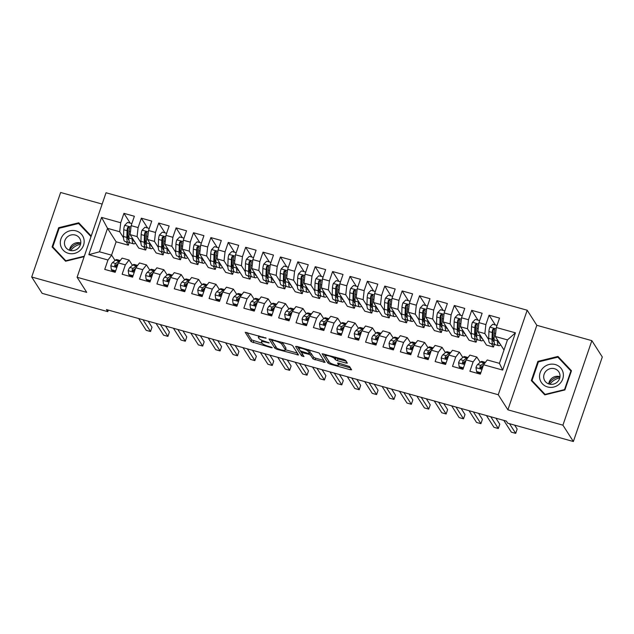 <?xml version="1.0" encoding="UTF-8"?>
<svg xmlns="http://www.w3.org/2000/svg" width="634" height="634" viewBox="0 0 634 634"><rect width="100%" height="100%" fill="white"/><g stroke="black" fill="none" stroke-linecap="round" stroke-linejoin="round"><path stroke-width="0.95" d="M266.169 338.128L245.199 332.303L251.143 341.671L271.312 347.717L272.279 347.694L270.853 346.996L268.507 346.346A5.865 1.26 -161.1 0 1 261.993 343.176L261.501 342.408A5.865 1.26 -161.1 0 1 261.414 342.027A5.865 1.26 -161.1 0 1 265.908 342.281L269.22 342.915L265.448 341.56A5.865 1.26 -161.1 0 1 258.934 338.397L258.442 337.621A5.865 1.26 -161.1 0 1 258.363 337.248A5.865 1.26 -161.1 0 1 262.856 337.502L266.169 338.128M559.774 377.935A14.931 14.083 -32.6 0 0 549.94 384.22M80.55 244.272A14.931 14.083 -32.6 0 0 70.707 250.565M345.958 363.068L347.361 363.147L345.673 360.429L343.636 359.446L322.096 353.748L328.032 363.116L330.068 364.106L350.206 369.725L351.616 369.804L349.588 366.547L338.928 363.155L337.526 363.076L338.548 364.748A4.898 1.054 -161.1 0 1 338.619 365.065A4.898 1.054 -161.1 0 1 334.253 364.669A4.898 1.054 -161.1 0 1 329.411 362.204L325.519 356.11A4.898 1.054 -161.1 0 1 325.448 355.793A4.898 1.054 -161.1 0 1 329.815 356.189A4.898 1.054 -161.1 0 1 334.649 358.654L335.299 359.668L337.336 360.659L345.958 363.068L346.441 361.634M562.921 425.168L591.855 340.656L536.824 325.305L507.889 409.818L562.921 425.168L573.366 441.51L507.723 423.195L506.384 421.103L106.449 309.558L107.788 311.659L108.319 310.081M507.889 409.818L498.245 394.736L77.094 277.28L106.029 192.76L527.187 310.224L498.245 394.736M102.161 204.077L60.634 192.49L31.7 277.01L86.731 292.361L77.094 277.28M31.7 277.01L42.145 293.344L107.788 311.659M292.591 345.625L290.554 344.634L269.014 338.944L274.95 348.312L276.987 349.302L298.535 355L292.591 345.625M296.958 346.426L319.132 353.027L325.076 362.402L313.014 358.923L310.612 355.175L308.584 354.184L301.459 352.512L304.003 356.617L301.594 355.864L295.579 346.457L296.958 346.426M126.103 241.752L128.298 245.199L116.125 241.8L107.526 228.343L99.49 251.801L88.839 254.67L107.962 260.003L104.745 269.402L115.182 272.311L118.4 262.912L125.35 264.853L122.132 274.253L132.569 277.161L135.787 267.762L142.745 269.704L139.528 279.103L149.957 282.011L153.174 272.612L160.133 274.554L156.915 283.953L167.344 286.861L170.562 277.462L177.52 279.404L174.302 288.803L184.732 291.711L187.949 282.312L194.907 284.246L191.69 293.653L202.119 296.561L205.345 287.162L212.295 289.096L209.077 298.503L219.515 301.412L222.732 292.012L229.682 293.946L226.465 303.353L236.902 306.262L240.12 296.863L247.07 298.796L243.852 308.195L254.289 311.112L257.507 301.713L264.465 303.646L261.248 313.045L271.677 315.962L274.894 306.555L281.853 308.496L278.635 317.896L289.064 320.812L292.282 311.405L299.24 313.347L296.023 322.746L306.452 325.662L309.669 316.255L316.628 318.197L313.41 327.596L323.839 330.504L327.065 321.105L334.015 323.047L330.797 332.446L341.235 335.354L344.452 325.955L351.402 327.897L348.185 337.296L358.622 340.204L361.84 330.805L368.79 332.747L365.572 342.146L376.01 345.054L379.227 335.655L386.185 337.597L382.968 346.996L393.397 349.905L396.615 340.506L403.573 342.447L400.355 351.846L410.784 354.755L414.002 345.356L420.96 347.297L417.743 356.696L428.172 359.605L431.389 350.206L438.348 352.147L435.13 361.546L445.559 364.455L448.785 355.056L455.735 356.997L452.517 366.397L462.955 369.305L466.172 359.906L473.123 361.848L469.905 371.247L480.342 374.155L483.56 364.756L487.261 359.953L499.434 363.345L507.462 339.887L495.289 336.495L504.006 349.984M88.839 254.67L101.591 217.407L120.722 222.748L119.699 231.743L123.543 237.758M130.2 223.144L123.939 213.341L120.722 222.748M123.939 213.341L134.368 216.257L131.151 225.656L138.109 227.598L137.087 236.585L140.93 242.608M147.595 227.994L141.327 218.191L138.109 227.598M141.327 218.191L151.764 221.107L148.538 230.507L155.496 232.448L154.474 241.435L158.318 247.458M164.983 232.844L158.714 223.041L155.496 232.448M158.714 223.041L169.151 225.958L165.934 235.357L172.884 237.29L171.862 246.285L175.705 252.308M182.37 237.695L176.101 227.891L172.884 237.29M176.101 227.891L186.539 230.808L183.321 240.207L190.271 242.14L189.249 251.135L193.101 257.158M199.758 242.545L193.497 232.741L190.271 242.14M193.497 232.741L203.926 235.65L200.709 245.057L207.667 246.991L206.636 255.985L210.488 262.008M217.145 247.395L210.884 237.591L207.667 246.991M210.884 237.591L221.314 240.5L218.096 249.907L225.054 251.841L224.032 260.836L227.875 266.851M234.532 252.245L228.272 242.442L225.054 251.841M228.272 242.442L238.701 245.35L235.483 254.757L242.442 256.691L241.419 265.686L245.263 271.701M251.92 257.095L245.659 247.292L242.442 256.691M245.659 247.292L256.088 250.2L252.871 259.599L259.829 261.541L258.807 270.536L262.65 276.551M269.315 261.945L263.047 252.142L259.829 261.541M263.047 252.142L273.484 255.05L270.258 264.449L277.216 266.391L276.194 275.386L280.038 281.401M286.703 266.795L280.434 256.992L277.216 266.391M280.434 256.992L290.871 259.9L287.654 269.299L294.604 271.241L293.582 280.236L297.425 286.251M304.09 271.645L297.822 261.842L294.604 271.241M297.822 261.842L308.259 264.75L305.041 274.15L311.991 276.091L310.969 285.086L314.821 291.101M321.478 276.495L315.217 266.692L311.991 276.091M315.217 266.692L325.646 269.601L322.429 279L329.387 280.941L328.357 289.936L332.208 295.951M338.865 281.345L332.604 271.542L329.387 280.941M332.604 271.542L343.034 274.451L339.816 283.85L346.774 285.791L345.752 294.786L349.596 300.801M356.253 286.196L349.992 276.392L346.774 285.791M349.992 276.392L360.421 279.301L357.204 288.7L364.162 290.641L363.139 299.636L366.983 305.651M373.64 291.046L367.379 281.242L364.162 290.641M367.379 281.242L377.809 284.151L374.591 293.55L381.549 295.492L380.527 304.486L384.37 310.502M391.035 295.896L384.767 286.092L381.549 295.492M384.767 286.092L395.204 289.001L391.978 298.4L398.937 300.342L397.914 309.337L401.758 315.352M408.423 300.746L402.154 290.943L398.937 300.342M402.154 290.943L412.591 293.851L409.374 303.25L416.324 305.192L415.302 314.187L419.145 320.202M425.81 305.588L419.542 295.793L416.324 305.192M419.542 295.793L429.979 298.701L426.761 308.1L433.711 310.042L432.689 319.037L436.541 325.052M443.198 310.438L436.937 300.643L433.711 310.042M436.937 300.643L447.366 303.551L444.149 312.95L451.107 314.892L450.077 323.887L453.928 329.902M460.585 315.288L454.324 305.493L451.107 314.892M454.324 305.493L464.754 308.401L461.536 317.8L468.494 319.742L467.472 328.737L471.316 334.752M477.973 320.138L471.712 310.343L468.494 319.742M471.712 310.343L482.141 313.251L478.924 322.651L485.882 324.592L484.859 333.587L488.703 339.602M495.36 324.988L489.099 315.193L485.882 324.592M489.099 315.193L499.529 318.102L496.311 327.501L515.442 332.834L502.683 370.09L483.56 364.756M480.207 362.323L476.823 357.037L469.873 355.103L466.172 359.906M473.123 361.848L476.823 357.037M496.311 327.501L495.289 336.495M515.442 332.834L507.462 339.887M462.812 357.473L459.436 352.195L452.486 350.253L448.785 355.056M455.735 356.997L459.436 352.195M491.263 343.596L493.458 347.044L486.5 345.102L477.901 331.645L484.859 333.587M478.924 322.651L477.901 331.645M445.425 352.631L442.049 347.345L435.09 345.403L431.389 350.206M438.348 352.147L442.049 347.345M473.867 338.746L476.071 342.194L469.112 340.252L460.514 326.795L467.472 328.737M461.536 317.8L460.514 326.795M428.037 347.781L424.661 342.495L417.703 340.553L414.002 345.356M420.96 347.297L424.661 342.495M456.48 333.904L458.683 337.343L451.725 335.402L443.126 321.945L450.077 323.887M444.149 312.95L443.126 321.945M410.65 342.931L407.274 337.645L400.316 335.703L396.615 340.506M403.573 342.447L407.274 337.645M439.093 329.054L441.296 332.493L434.338 330.552L425.739 317.095L432.689 319.037M426.761 308.1L425.739 317.095M393.262 338.081L389.886 332.795L382.928 330.853L379.227 335.655M386.185 337.597L389.886 332.795M421.705 324.204L423.908 327.643L416.95 325.702L408.351 312.245L415.302 314.187M409.374 303.25L408.351 312.245M375.875 333.23L372.491 327.944L365.541 326.003L361.84 330.805M368.79 332.747L372.491 327.944M404.318 319.354L406.513 322.793L399.563 320.852L390.956 307.395L397.914 309.337M391.978 298.4L390.956 307.395M358.487 328.38L355.103 323.094L348.153 321.153L344.452 325.955M351.402 327.897L355.103 323.094M386.93 314.504L389.125 317.943L382.175 316.001L373.569 302.545L380.527 304.486M374.591 293.55L373.569 302.545M341.092 323.53L337.716 318.244L330.766 316.303L327.065 321.105M334.015 323.047L337.716 318.244M369.543 309.654L371.738 313.093L364.78 311.151L356.181 297.695L363.139 299.636M357.204 288.7L356.181 297.695M323.705 318.68L320.328 313.394L313.37 311.452L309.669 316.255M316.628 318.197L320.328 313.394M352.147 304.803L354.351 308.243L347.392 306.301L338.794 292.845L345.752 294.786M339.816 283.85L338.794 292.845M306.317 313.83L302.941 308.544L295.983 306.602L292.282 311.405M299.24 313.347L302.941 308.544M334.76 299.953L336.963 303.393L330.005 301.451L321.406 287.994L328.357 289.936M322.429 279L321.406 287.994M288.93 308.98L285.554 303.694L278.595 301.752L274.894 306.555M281.853 308.496L285.554 303.694M317.372 295.103L319.576 298.543L312.617 296.601L304.019 283.144L310.969 285.086M305.041 274.15L304.019 283.144M271.542 304.13L268.166 298.844L261.208 296.902L257.507 301.713M264.465 303.646L268.166 298.844M299.985 290.253L302.188 293.693L295.23 291.751L286.631 278.294L293.582 280.236M287.654 269.299L286.631 278.294M254.155 299.28L250.771 293.994L243.821 292.052L240.12 296.863M247.07 298.796L250.771 293.994M282.598 285.403L284.793 288.842L277.843 286.901L269.236 273.444L276.194 275.386M270.258 264.449L269.236 273.444M236.767 294.43L233.383 289.144L226.433 287.202L222.732 292.012M229.682 293.946L233.383 289.144M265.21 280.553L267.405 283.992L260.455 282.051L251.849 268.594L258.807 270.536M252.871 259.599L251.849 268.594M219.372 289.579L215.996 284.294L209.046 282.352L205.345 287.162M212.295 289.096L215.996 284.294M247.823 275.703L250.018 279.142L243.06 277.209L234.461 263.744L241.419 265.686M235.483 254.757L234.461 263.744M201.984 284.729L198.608 279.443L191.65 277.502L187.949 282.312M194.907 284.246L198.608 279.443M230.427 270.853L232.63 274.292L225.672 272.358L217.074 258.894L224.032 260.836M218.096 249.907L217.074 258.894M184.597 279.879L181.221 274.593L174.263 272.652L170.562 277.462M177.52 279.404L181.221 274.593M213.04 266.003L215.243 269.442L208.285 267.508L199.686 254.044L206.636 255.985M200.709 245.057L199.686 254.044M167.21 275.029L163.834 269.743L156.875 267.81L153.174 272.612M160.133 274.554L163.834 269.743M195.652 261.153L197.856 264.592L190.897 262.658L182.299 249.202L189.249 251.135M183.321 240.207L182.299 249.202M149.822 270.179L146.446 264.893L139.488 262.959L135.787 267.762M142.745 269.704L146.446 264.893M178.265 256.302L180.468 259.742L173.51 257.808L164.911 244.352L171.862 246.285M165.934 235.357L164.911 244.352M132.435 265.329L129.051 260.043L122.1 258.109L118.4 262.912M125.35 264.853L129.051 260.043M160.877 251.452L163.073 254.9L156.123 252.958L147.516 239.501L154.474 241.435M148.538 230.507L147.516 239.501M115.047 260.479L111.663 255.193L99.49 251.801M107.962 260.003L111.663 255.193M143.49 246.602L145.685 250.05L138.735 248.108L130.128 234.651L137.087 236.585M131.151 225.656L130.128 234.651M573.366 441.51L602.3 356.99L591.855 340.656M536.824 325.305L527.187 310.224M116.125 241.8L111.552 255.161M119.699 231.743L107.526 228.343L101.591 217.407M493.458 347.044L494.544 343.866A14.281 3.63 105.6 0 1 493.355 344.183A14.281 3.63 105.6 0 1 492.008 339.261L488.703 338.342A14.281 3.63 105.6 0 0 490.05 343.263L493.355 344.183M476.071 342.194L477.156 339.016M458.683 337.343L459.769 334.166M441.296 332.493L442.381 329.315M423.908 327.643L424.994 324.465M406.513 322.793L407.607 319.615A14.281 3.63 105.6 0 1 406.41 319.932A14.281 3.63 105.6 0 1 405.063 315.019L401.758 314.092A14.281 3.63 105.6 0 0 403.105 319.013L406.41 319.932M389.125 317.943L390.211 314.773M371.738 313.093L372.824 309.923M354.351 308.243L355.436 305.073M336.963 303.393L338.049 300.223M319.576 298.543L320.661 295.373M302.188 293.693L303.274 290.523M284.793 288.842L285.886 285.672A14.281 3.63 105.6 0 1 284.69 285.989A14.281 3.63 105.6 0 1 283.343 281.068L280.038 280.149A14.281 3.63 105.6 0 0 281.385 285.062L284.69 285.989M267.405 283.992L268.491 280.822M250.018 279.142L251.104 275.972M232.63 274.292L233.716 271.122M215.243 269.442L216.329 266.272M197.856 264.592L198.941 261.422A14.281 3.63 105.6 0 1 197.745 261.739A14.281 3.63 105.6 0 1 196.405 256.818L193.101 255.898A14.281 3.63 105.6 0 0 194.448 260.82L197.745 261.739M180.468 259.742L181.554 256.572A14.281 3.63 105.6 0 1 180.357 256.889A14.281 3.63 105.6 0 1 179.018 251.967L175.713 251.048A14.281 3.63 105.6 0 0 177.052 255.97L180.357 256.889M163.073 254.9L164.166 251.722M145.685 250.05L146.771 246.872M128.298 245.199L129.384 242.022M499.434 363.345L502.683 370.09M91.225 236.007L78.743 222.78L58.677 227.709L52.091 246.935L65.587 261.224L84.156 256.659M537.901 361.372L531.324 380.59L544.812 394.879L564.886 389.95L571.464 370.731L557.975 356.443L537.901 361.372L538.345 362.062M246.959 332.478L251.73 339.943L262.04 343.24M285.466 349.778L297.362 353.09M270.773 339.119L276.067 346.98M272.755 340.26L271.788 340.292L276.979 348.415L280.878 349.794A5.865 1.26 -161.1 0 0 285.379 350.047A5.865 1.26 -161.1 0 0 285.292 349.675L281.742 344.119A5.865 1.26 -161.1 0 0 275.227 340.957L272.755 340.26L272.937 339.721M285.379 350.047L285.966 348.328A5.865 1.26 -161.1 0 0 285.879 347.947L285.292 349.675M282.288 342.328A5.865 1.26 -161.1 0 1 282.336 342.4L285.879 347.947M323.903 360.5L315.637 358.194L315.05 359.914M309.828 352.67L311.207 353.447L313.608 357.204L315.637 358.194M297.314 346.521L302.672 354.485M308.124 351.284A4.898 1.054 -161.1 0 0 303.29 348.811A4.898 1.054 -161.1 0 0 298.923 348.423A4.898 1.054 -161.1 0 0 298.994 348.732L300.365 350.879L308.124 353.463L309.527 353.542L308.124 351.284L308.671 349.691M310.026 351.894L309.495 353.423M308.829 349.738L310.089 351.704M335.37 357.14L337.93 358.939L346.196 361.245M338.619 365.065L339.206 363.337A4.898 1.054 -161.1 0 0 339.222 363.234M338.762 364.637L350.443 367.902M323.855 353.923L329.149 361.784M91.05 236.53L80.043 225.007M80.153 224.983L78.743 222.78M59.113 228.398L58.677 227.709M571.282 371.255L559.275 358.67M559.378 358.638L557.975 356.443M131.856 223.604L127.561 222.407L124.636 225.371A4.945 1.26 105.6 0 0 123.757 229.738L123.543 236.498A14.281 3.63 105.6 0 0 124.89 241.419L128.195 242.339A14.281 3.63 105.6 0 0 129.415 242.006M127.759 237.512A11.856 3.019 105.6 0 0 129.019 235.404M132.268 237.996L132.237 238.923A14.281 3.63 105.6 0 0 133.584 243.844A14.281 3.63 105.6 0 0 135.438 242.949M133.195 239.438A11.856 3.019 105.6 0 0 134.234 241.506A11.856 3.019 105.6 0 0 134.527 241.53M133.584 243.844L130.279 242.925A14.281 3.63 -74.4 0 1 128.932 238.004L129.154 231.236A4.945 1.26 -74.4 0 1 129.629 228.232L128.789 226.821L127.537 227.654A4.945 1.26 105.6 0 0 127.062 230.657L126.848 237.417A14.281 3.63 105.6 0 0 128.195 242.339M128.979 240.024A11.856 3.019 -74.4 0 1 128.845 240.001A11.856 3.019 -74.4 0 1 127.727 235.919L127.941 229.151A2.52 0.642 -74.4 0 1 128.02 228.406L128.916 227.503M115.673 270.869L111.378 269.672L110.823 265.733A4.945 1.26 -74.4 0 1 112.495 262.627L115.451 260.138A14.281 3.63 -74.4 0 1 116.91 259.615L120.214 260.534A14.281 3.63 105.6 0 0 120.214 260.534A14.281 3.63 105.6 0 0 118.756 261.065L115.8 263.546A4.945 1.26 105.6 0 0 114.611 265.424L115.372 266.716L116.696 266.011A4.945 1.26 -74.4 0 1 117.892 264.124L118.019 264.021M117.322 264.172A11.856 3.019 -74.4 0 1 117.369 264.75M111.378 269.672L111.814 270.346L115.499 271.376M143.007 319.758L150.527 331.527L146.177 330.314L138.656 318.545M114.611 265.424L115.087 266.177A2.52 0.642 -74.4 0 1 115.396 265.797L118.225 263.419M148.158 321.192L152.001 327.215L150.527 331.527M149.244 228.454L144.948 227.257L142.024 230.221A4.945 1.26 105.6 0 0 141.152 234.588L140.93 241.348A14.281 3.63 105.6 0 0 142.278 246.269L145.582 247.189A14.281 3.63 105.6 0 0 146.803 246.856M145.146 242.362A11.856 3.019 105.6 0 0 146.406 240.254M149.656 242.846L149.624 243.773A14.281 3.63 105.6 0 0 150.971 248.694A14.281 3.63 105.6 0 0 152.826 247.799M150.583 244.288A11.856 3.019 105.6 0 0 151.621 246.357A11.856 3.019 105.6 0 0 151.914 246.38M150.971 248.694L147.667 247.767A14.281 3.63 -74.4 0 1 146.327 242.854L146.541 236.086A4.945 1.26 -74.4 0 1 147.017 233.082L146.177 231.672L144.932 232.504A4.945 1.26 105.6 0 0 144.449 235.507L144.235 242.267A14.281 3.63 105.6 0 0 145.582 247.189M146.367 244.875A11.856 3.019 -74.4 0 1 146.232 244.851A11.856 3.019 -74.4 0 1 145.115 240.769L145.337 234.001A2.52 0.642 -74.4 0 1 145.408 233.257L146.303 232.353M166.631 233.304L162.336 232.107L159.419 235.071A4.945 1.26 105.6 0 0 158.54 239.438L158.318 246.198A14.281 3.63 105.6 0 0 159.665 251.119L162.97 252.039A14.281 3.63 105.6 0 0 164.19 251.706M162.534 247.212A11.856 3.019 105.6 0 0 163.794 245.104M167.043 247.696L167.019 248.623A14.281 3.63 105.6 0 0 168.359 253.545A14.281 3.63 105.6 0 0 170.213 252.649M167.97 249.138A11.856 3.019 105.6 0 0 169.016 251.207A11.856 3.019 105.6 0 0 169.31 251.23M168.359 253.545L165.054 252.617A14.281 3.63 -74.4 0 1 163.715 247.704L163.929 240.936A4.945 1.26 -74.4 0 1 164.404 237.932L163.564 236.522L162.32 237.354A4.945 1.26 105.6 0 0 161.844 240.357L161.622 247.117A14.281 3.63 105.6 0 0 162.97 252.039M163.754 249.725A11.856 3.019 -74.4 0 1 163.62 249.701A11.856 3.019 -74.4 0 1 162.502 245.62L162.724 238.852A2.52 0.642 -74.4 0 1 162.803 238.107L163.691 237.203M133.061 275.719L128.765 274.514L128.211 270.583A4.945 1.26 -74.4 0 1 129.891 267.477L132.839 264.988A14.281 3.63 -74.4 0 1 134.305 264.465L137.602 265.384A14.281 3.63 105.6 0 0 136.144 265.915L133.195 268.396A4.945 1.26 105.6 0 0 131.999 270.274L132.76 271.566L134.083 270.861A4.945 1.26 -74.4 0 1 135.28 268.974L135.407 268.871M134.709 269.022A11.856 3.019 -74.4 0 1 134.757 269.601M128.765 274.514L129.201 275.196L132.886 276.226M160.394 324.608L167.915 336.377L163.572 335.164L156.043 323.395M131.999 270.274L132.474 271.027A2.52 0.642 -74.4 0 1 132.791 270.647L135.613 268.269M165.545 326.042L169.389 332.065L167.915 336.377M150.448 280.569L146.153 279.364L145.598 275.433A4.945 1.26 -74.4 0 1 147.278 272.327L150.226 269.838A14.281 3.63 -74.4 0 1 151.692 269.315L154.997 270.235A14.281 3.63 105.6 0 0 154.997 270.235A14.281 3.63 105.6 0 0 153.531 270.766L150.583 273.246A4.945 1.26 105.6 0 0 149.386 275.124L150.147 276.416L151.471 275.711A4.945 1.26 -74.4 0 1 152.667 273.825L152.794 273.722M152.097 273.872A11.856 3.019 -74.4 0 1 152.144 274.451M146.153 279.364L146.589 280.046L150.274 281.076M177.782 329.458L185.302 341.227L180.959 340.014L173.439 328.246M149.386 275.124L149.87 275.877A2.52 0.642 -74.4 0 1 150.179 275.497L153 273.111M182.933 330.893L186.776 336.916L185.302 341.227M69.661 250.295A11.666 11 147.4 0 1 80.748 243.21M83.942 239.232A12.133 11.444 -32.6 0 0 69.906 230.824A12.133 11.444 -32.6 0 0 60.523 244.986A12.133 11.444 -32.6 0 0 74.558 253.394A12.133 11.444 -32.6 0 0 83.942 239.232M80.645 240.754A8.305 7.83 -32.6 0 0 79.622 238.249A8.305 7.83 -32.6 0 0 69.677 235.452A8.305 7.83 -32.6 0 0 64.613 244.692A8.305 7.83 -32.6 0 0 65.627 247.197A8.305 7.83 -32.6 0 0 75.581 249.994A8.305 7.83 -32.6 0 0 80.645 240.754M69.518 250.248A8.305 7.83 147.4 0 1 80.764 243.068M65.667 261.2L54.12 248.98L52.788 246.88L59.16 228.264L78.608 223.485L91.011 236.625M66.094 261.097L52.788 246.88M84.314 256.191L65.857 260.725M548.893 383.958A11.666 11 147.4 0 1 559.973 376.873M563.166 372.887A12.133 11.444 -32.6 0 0 549.131 364.479A12.133 11.444 -32.6 0 0 539.756 378.641A12.133 11.444 -32.6 0 0 553.791 387.049A12.133 11.444 -32.6 0 0 563.166 372.887M559.87 374.417A8.305 7.83 -32.6 0 0 558.855 371.912A8.305 7.83 -32.6 0 0 548.909 369.115A8.305 7.83 -32.6 0 0 543.845 378.355A8.305 7.83 -32.6 0 0 544.86 380.86A8.305 7.83 -32.6 0 0 554.805 383.657A8.305 7.83 -32.6 0 0 559.87 374.417M548.751 383.911A8.305 7.83 147.4 0 1 559.988 376.723M544.891 394.863L533.352 382.635L532.013 380.543L538.393 361.919L557.833 357.14L570.909 370.985L564.529 389.609L545.082 394.388L532.013 380.543M571.21 371.469L570.909 370.985M184.018 238.154L179.723 236.957L176.807 239.921A4.945 1.26 105.6 0 0 175.927 244.288L175.713 251.048M179.921 252.063A11.856 3.019 105.6 0 0 181.181 249.954M184.431 252.546L184.407 253.473A14.281 3.63 105.6 0 0 185.746 258.395A14.281 3.63 105.6 0 0 187.601 257.499M185.358 253.988A11.856 3.019 105.6 0 0 186.404 256.057A11.856 3.019 105.6 0 0 186.697 256.081M181.142 254.575A11.856 3.019 -74.4 0 1 181.015 254.551A11.856 3.019 -74.4 0 1 179.898 250.47L180.111 243.702A2.52 0.642 -74.4 0 1 180.191 242.957L181.078 242.053M185.746 258.395L182.449 257.467A14.281 3.63 -74.4 0 1 181.102 252.554L181.316 245.786A4.945 1.26 -74.4 0 1 181.792 242.782L180.952 241.372L179.707 242.204A4.945 1.26 105.6 0 0 179.232 245.207L179.018 251.967M201.406 243.004L197.111 241.808L194.194 244.772A4.945 1.26 105.6 0 0 193.315 249.13L193.101 255.898M197.317 256.913A11.856 3.019 105.6 0 0 198.569 254.805M201.826 257.396L201.794 258.323A14.281 3.63 105.6 0 0 203.142 263.245A14.281 3.63 105.6 0 0 204.988 262.349M202.745 258.838A11.856 3.019 105.6 0 0 203.791 260.907A11.856 3.019 105.6 0 0 204.085 260.931M198.537 259.425A11.856 3.019 -74.4 0 1 198.402 259.401A11.856 3.019 -74.4 0 1 197.285 255.32L197.499 248.552A2.52 0.642 -74.4 0 1 197.578 247.807L198.466 246.903M203.142 263.245L199.837 262.317A14.281 3.63 -74.4 0 1 198.49 257.404L198.704 250.636A4.945 1.26 -74.4 0 1 199.179 247.632L198.339 246.222L197.095 247.054A4.945 1.26 105.6 0 0 196.619 250.058L196.405 256.818M167.844 285.419L163.54 284.214L162.986 280.283A4.945 1.26 -74.4 0 1 164.666 277.177L167.614 274.688A14.281 3.63 -74.4 0 1 169.08 274.165L172.385 275.085A14.281 3.63 105.6 0 0 170.918 275.608L167.97 278.096A4.945 1.26 105.6 0 0 166.774 279.974L167.535 281.266L168.858 280.561A4.945 1.26 -74.4 0 1 170.055 278.675L170.181 278.572M169.492 278.722A11.856 3.019 -74.4 0 1 169.532 279.301M163.54 284.214L163.976 284.896L167.661 285.926M195.169 334.308L202.69 346.077L198.347 344.864L190.826 333.096M166.774 279.974L167.257 280.727A2.52 0.642 -74.4 0 1 167.566 280.347L170.387 277.961M200.32 335.743L204.172 341.758L202.69 346.077M185.231 290.269L180.936 289.064L180.373 285.134A4.945 1.26 -74.4 0 1 182.053 282.027L185.001 279.539A14.281 3.63 -74.4 0 1 186.467 279.015L189.772 279.935A14.281 3.63 105.6 0 0 189.772 279.935A14.281 3.63 105.6 0 0 188.306 280.458L185.358 282.946A4.945 1.26 105.6 0 0 184.161 284.825L184.922 286.116L186.245 285.411A4.945 1.26 -74.4 0 1 187.442 283.525L187.569 283.422M186.879 283.572A11.856 3.019 -74.4 0 1 186.927 284.143M180.936 289.064L181.364 289.746L185.057 290.776M212.556 339.158L220.077 350.927L215.734 349.714L208.214 337.946M184.161 284.825L184.645 285.577A2.52 0.642 -74.4 0 1 184.954 285.197L187.783 282.812M217.708 340.593L221.559 346.608L220.077 350.927M218.801 247.854L214.498 246.658L211.582 249.622A4.945 1.26 105.6 0 0 210.702 253.98L210.488 260.748A14.281 3.63 105.6 0 0 211.835 265.67L215.14 266.589A14.281 3.63 105.6 0 0 216.352 266.256M214.704 261.763A11.856 3.019 105.6 0 0 215.964 259.655M219.213 262.246L219.182 263.173A14.281 3.63 105.6 0 0 220.529 268.095A14.281 3.63 105.6 0 0 222.383 267.199M220.133 263.689A11.856 3.019 105.6 0 0 221.179 265.757A11.856 3.019 105.6 0 0 221.472 265.781M220.529 268.095L217.224 267.168A14.281 3.63 -74.4 0 1 215.877 262.254L216.091 255.486A4.945 1.26 -74.4 0 1 216.566 252.483L215.734 251.072L214.482 251.904A4.945 1.26 105.6 0 0 214.007 254.908L213.793 261.668A14.281 3.63 105.6 0 0 215.14 266.589M215.925 264.275A11.856 3.019 -74.4 0 1 215.79 264.251A11.856 3.019 -74.4 0 1 214.672 260.17L214.886 253.402A2.52 0.642 -74.4 0 1 214.966 252.657L215.853 251.753M202.618 295.119L198.323 293.914L197.76 289.984A4.945 1.26 -74.4 0 1 199.441 286.877L202.397 284.389A14.281 3.63 -74.4 0 1 203.855 283.866L207.159 284.785A14.281 3.63 105.6 0 0 207.159 284.785A14.281 3.63 105.6 0 0 205.693 285.308L202.745 287.796A4.945 1.26 105.6 0 0 201.549 289.675L202.309 290.966L203.641 290.253A4.945 1.26 -74.4 0 1 204.83 288.375L204.964 288.272M204.267 288.422A11.856 3.019 -74.4 0 1 204.314 288.993M198.323 293.914L198.759 294.596L202.444 295.626M229.952 344.008L237.473 355.769L233.122 354.557L225.601 342.796M201.549 289.675L202.032 290.427A2.52 0.642 -74.4 0 1 202.341 290.039L205.17 287.662M235.095 345.443L238.947 351.458L237.473 355.769M236.189 252.704L231.893 251.508L228.969 254.472A4.945 1.26 105.6 0 0 228.089 258.831L227.875 265.598A14.281 3.63 105.6 0 0 229.223 270.52L232.527 271.439A14.281 3.63 105.6 0 0 233.74 271.106M232.092 266.613A11.856 3.019 105.6 0 0 233.352 264.505M236.601 267.088L236.569 268.024A14.281 3.63 105.6 0 0 237.916 272.945A14.281 3.63 105.6 0 0 239.771 272.049M237.52 268.539A11.856 3.019 105.6 0 0 238.566 270.607A11.856 3.019 105.6 0 0 238.859 270.631M237.916 272.945L234.612 272.018A14.281 3.63 -74.4 0 1 233.264 267.096L233.478 260.336A4.945 1.26 -74.4 0 1 233.962 257.333L233.122 255.922L231.87 256.754A4.945 1.26 105.6 0 0 231.394 259.758L231.18 266.518A14.281 3.63 105.6 0 0 232.527 271.439M233.312 269.125A11.856 3.019 -74.4 0 1 233.177 269.101A11.856 3.019 -74.4 0 1 232.06 265.02L232.274 258.252A2.52 0.642 -74.4 0 1 232.353 257.507L233.249 256.604M220.006 299.961L215.711 298.765L215.148 294.834A4.945 1.26 -74.4 0 1 216.828 291.719L219.784 289.239A14.281 3.63 -74.4 0 1 221.242 288.716L224.547 289.635A14.281 3.63 105.6 0 0 224.547 289.635A14.281 3.63 105.6 0 0 223.089 290.158L220.133 292.646A4.945 1.26 105.6 0 0 218.936 294.525L219.705 295.816L221.028 295.103A4.945 1.26 -74.4 0 1 222.225 293.225L222.352 293.122M221.654 293.273A11.856 3.019 -74.4 0 1 221.702 293.843M215.711 298.765L216.146 299.446L219.832 300.476M247.339 348.858L254.86 360.619L250.509 359.407L242.988 347.646M218.936 294.525L219.419 295.278A2.52 0.642 -74.4 0 1 219.729 294.889L222.558 292.512M252.491 350.293L256.334 356.308L254.86 360.619M253.576 257.555L249.281 256.358L246.357 259.322A4.945 1.26 105.6 0 0 245.477 263.681L245.263 270.449A14.281 3.63 105.6 0 0 246.61 275.37L249.915 276.289A14.281 3.63 105.6 0 0 251.135 275.956M249.479 271.463A11.856 3.019 105.6 0 0 250.739 269.355M253.988 271.938L253.957 272.874A14.281 3.63 105.6 0 0 255.304 277.787A14.281 3.63 105.6 0 0 257.158 276.899M254.916 273.389A11.856 3.019 105.6 0 0 255.954 275.457A11.856 3.019 105.6 0 0 256.247 275.481M255.304 277.787L251.999 276.868A14.281 3.63 -74.4 0 1 250.652 271.946L250.874 265.186A4.945 1.26 -74.4 0 1 251.349 262.183L250.509 260.772L249.257 261.604A4.945 1.26 105.6 0 0 248.782 264.608L248.568 271.368A14.281 3.63 105.6 0 0 249.915 276.289M250.699 273.975A11.856 3.019 -74.4 0 1 250.565 273.951A11.856 3.019 -74.4 0 1 249.447 269.87L249.661 263.102A2.52 0.642 -74.4 0 1 249.741 262.357L250.636 261.454M237.393 304.811L233.098 303.615L232.543 299.684A4.945 1.26 -74.4 0 1 234.215 296.569L237.171 294.089A14.281 3.63 -74.4 0 1 238.63 293.566L241.934 294.485A14.281 3.63 105.6 0 0 241.934 294.485A14.281 3.63 105.6 0 0 240.476 295.008L237.52 297.497A4.945 1.26 105.6 0 0 236.331 299.375L237.092 300.667L238.416 299.953A4.945 1.26 -74.4 0 1 239.612 298.075L239.739 297.964M239.042 298.123A11.856 3.019 -74.4 0 1 239.089 298.693M233.098 303.615L233.534 304.296L237.219 305.326M264.727 353.709L272.248 365.469L267.897 364.257L260.376 352.496M236.331 299.375L236.807 300.128A2.52 0.642 -74.4 0 1 237.116 299.739L239.945 297.362M269.878 355.143L273.722 361.158L272.248 365.469M270.964 262.405L266.668 261.208L263.744 264.172A4.945 1.26 105.6 0 0 262.872 268.531L262.65 275.299A14.281 3.63 105.6 0 0 263.998 280.212L267.302 281.139A14.281 3.63 105.6 0 0 268.523 280.807M266.866 276.313A11.856 3.019 105.6 0 0 268.127 274.205M271.376 276.789L271.344 277.724A14.281 3.63 105.6 0 0 272.691 282.637A14.281 3.63 105.6 0 0 274.546 281.75M272.303 278.239A11.856 3.019 105.6 0 0 273.341 280.299A11.856 3.019 105.6 0 0 273.634 280.331M272.691 282.637L269.387 281.718A14.281 3.63 -74.4 0 1 268.047 276.796L268.261 270.036A4.945 1.26 -74.4 0 1 268.737 267.033L267.897 265.622L266.652 266.454A4.945 1.26 105.6 0 0 266.169 269.458L265.955 276.218A14.281 3.63 105.6 0 0 267.302 281.139M268.087 278.825A11.856 3.019 -74.4 0 1 267.952 278.801A11.856 3.019 -74.4 0 1 266.835 274.712L267.057 267.952A2.52 0.642 -74.4 0 1 267.128 267.207L268.024 266.304M254.781 309.661L250.485 308.465L249.931 304.534A4.945 1.26 -74.4 0 1 251.611 301.419L254.559 298.939A14.281 3.63 -74.4 0 1 256.025 298.416L259.322 299.335A14.281 3.63 105.6 0 0 257.864 299.858L254.916 302.347A4.945 1.26 105.6 0 0 253.719 304.225L254.48 305.517L255.803 304.803A4.945 1.26 -74.4 0 1 257 302.925L257.127 302.814M256.429 302.973A11.856 3.019 -74.4 0 1 256.477 303.543M250.485 308.465L250.921 309.146L254.606 310.177M282.114 358.551L289.635 370.319L285.284 369.107L277.763 357.346M253.719 304.225L254.194 304.978A2.52 0.642 -74.4 0 1 254.511 304.589L257.333 302.212M287.265 359.993L291.109 366.008L289.635 370.319M288.351 267.255L284.056 266.058L281.139 269.022A4.945 1.26 105.6 0 0 280.26 273.381L280.038 280.149M284.254 281.163A11.856 3.019 105.6 0 0 285.514 279.055M288.763 281.639L288.739 282.574A14.281 3.63 105.6 0 0 290.079 287.487A14.281 3.63 105.6 0 0 291.933 286.6M289.69 283.089A11.856 3.019 105.6 0 0 290.737 285.149A11.856 3.019 105.6 0 0 291.03 285.181M285.474 283.675A11.856 3.019 -74.4 0 1 285.34 283.652A11.856 3.019 -74.4 0 1 284.222 279.562L284.444 272.802A2.52 0.642 -74.4 0 1 284.523 272.057L285.411 271.154M290.079 287.487L286.774 286.568A14.281 3.63 -74.4 0 1 285.435 281.647L285.649 274.887A4.945 1.26 -74.4 0 1 286.124 271.883L285.284 270.472L284.04 271.304A4.945 1.26 105.6 0 0 283.564 274.308L283.343 281.068M272.168 314.512L267.873 313.315L267.318 309.384A4.945 1.26 -74.4 0 1 268.998 306.27L271.946 303.789A14.281 3.63 -74.4 0 1 273.412 303.266L276.717 304.185A14.281 3.63 105.6 0 0 275.251 304.708L272.303 307.197A4.945 1.26 105.6 0 0 271.106 309.075L271.867 310.367L273.191 309.654A4.945 1.26 -74.4 0 1 274.387 307.775L274.514 307.664M273.817 307.823A11.856 3.019 -74.4 0 1 273.864 308.393M267.873 313.315L268.309 313.996L271.994 315.027M299.502 363.401L307.022 375.169L302.68 373.957L295.159 362.188M271.106 309.075L271.59 309.828A2.52 0.642 -74.4 0 1 271.899 309.44L274.72 307.062M304.653 364.843L308.496 370.858L307.022 375.169M305.739 272.105L301.443 270.908L298.527 273.872A4.945 1.26 105.6 0 0 297.647 278.231L297.433 284.999A14.281 3.63 105.6 0 0 298.772 289.912L302.077 290.84A14.281 3.63 105.6 0 0 303.298 290.499M301.641 286.013A11.856 3.019 105.6 0 0 302.901 283.905M306.151 286.489L306.127 287.424A14.281 3.63 105.6 0 0 307.466 292.337A14.281 3.63 105.6 0 0 309.321 291.45M307.078 287.939A11.856 3.019 105.6 0 0 308.124 290A11.856 3.019 105.6 0 0 308.417 290.031M307.466 292.337L304.169 291.418A14.281 3.63 -74.4 0 1 302.822 286.497L303.036 279.737A4.945 1.26 -74.4 0 1 303.512 276.733L302.672 275.322L301.427 276.147A4.945 1.26 105.6 0 0 300.952 279.15L300.738 285.918A14.281 3.63 105.6 0 0 302.077 290.84M302.862 288.525A11.856 3.019 -74.4 0 1 302.735 288.502A11.856 3.019 -74.4 0 1 301.618 284.412L301.832 277.652A2.52 0.642 -74.4 0 1 301.911 276.907L302.798 276.004M289.564 319.362L285.26 318.165L284.706 314.234A4.945 1.26 -74.4 0 1 286.386 311.12L289.334 308.639A14.281 3.63 -74.4 0 1 290.8 308.116L294.105 309.035A14.281 3.63 105.6 0 0 294.105 309.035A14.281 3.63 105.6 0 0 292.639 309.558L289.69 312.047A4.945 1.26 105.6 0 0 288.494 313.925L289.255 315.217L290.578 314.504A4.945 1.26 -74.4 0 1 291.775 312.625L291.902 312.514M291.212 312.673A11.856 3.019 -74.4 0 1 291.252 313.244M285.26 318.165L285.696 318.847L289.381 319.877M316.889 368.251L324.41 380.02L320.067 378.807L312.546 367.038M288.494 313.925L288.977 314.678A2.52 0.642 -74.4 0 1 289.286 314.29L292.108 311.912M322.04 369.693L325.892 375.708L324.41 380.02M323.126 276.955L318.831 275.758L315.914 278.722A4.945 1.26 105.6 0 0 315.035 283.081L314.821 289.849A14.281 3.63 105.6 0 0 316.168 294.762L319.465 295.69A14.281 3.63 105.6 0 0 320.685 295.349M319.037 290.863A11.856 3.019 105.6 0 0 320.289 288.747M323.546 291.339L323.514 292.274A14.281 3.63 105.6 0 0 324.862 297.188A14.281 3.63 105.6 0 0 326.708 296.3M324.465 292.789A11.856 3.019 105.6 0 0 325.511 294.85A11.856 3.019 105.6 0 0 325.805 294.881M324.862 297.188L321.557 296.268A14.281 3.63 -74.4 0 1 320.21 291.347L320.424 284.587A4.945 1.26 -74.4 0 1 320.899 281.583L320.059 280.173L318.815 280.997A4.945 1.26 105.6 0 0 318.339 284L318.125 290.768A14.281 3.63 105.6 0 0 319.465 295.69M320.257 293.376A11.856 3.019 -74.4 0 1 320.122 293.352A11.856 3.019 -74.4 0 1 319.005 289.262L319.219 282.502A2.52 0.642 -74.4 0 1 319.298 281.75L320.186 280.854M306.951 324.212L302.656 323.015L302.093 319.084A4.945 1.26 -74.4 0 1 303.773 315.97L306.721 313.489A14.281 3.63 -74.4 0 1 308.187 312.966L311.492 313.885A14.281 3.63 105.6 0 0 311.492 313.885A14.281 3.63 105.6 0 0 310.026 314.409L307.078 316.897A4.945 1.26 105.6 0 0 305.881 318.775L306.642 320.067L307.966 319.354A4.945 1.26 -74.4 0 1 309.162 317.476L309.289 317.365M308.599 317.523A11.856 3.019 -74.4 0 1 308.647 318.094M302.656 323.015L303.084 323.697L306.777 324.727M334.276 373.101L341.797 384.87L337.454 383.657L329.934 371.889M305.881 318.775L306.365 319.528A2.52 0.642 -74.4 0 1 306.674 319.14L309.503 316.762M339.428 374.543L343.279 380.558L341.797 384.87M340.521 281.805L336.218 280.608L333.302 283.572A4.945 1.26 105.6 0 0 332.422 287.931L332.208 294.691A14.281 3.63 105.6 0 0 333.555 299.613L336.86 300.54A14.281 3.63 105.6 0 0 338.073 300.199M336.424 295.713A11.856 3.019 105.6 0 0 337.684 293.597M340.933 296.189L340.902 297.116A14.281 3.63 105.6 0 0 342.249 302.038A14.281 3.63 105.6 0 0 344.103 301.15M341.853 297.639A11.856 3.019 105.6 0 0 342.899 299.7A11.856 3.019 105.6 0 0 343.192 299.724M342.249 302.038L338.944 301.118A14.281 3.63 -74.4 0 1 337.597 296.197L337.811 289.437A4.945 1.26 -74.4 0 1 338.287 286.433L337.454 285.023L336.202 285.847A4.945 1.26 105.6 0 0 335.727 288.85L335.513 295.618A14.281 3.63 105.6 0 0 336.86 300.54M337.645 298.226A11.856 3.019 -74.4 0 1 337.51 298.202A11.856 3.019 -74.4 0 1 336.392 294.113L336.606 287.353A2.52 0.642 -74.4 0 1 336.686 286.6L337.573 285.704M324.339 329.062L320.043 327.865L319.481 323.934A4.945 1.26 -74.4 0 1 321.161 320.82L324.117 318.339A14.281 3.63 -74.4 0 1 325.575 317.816L328.88 318.736A14.281 3.63 105.6 0 0 328.88 318.736A14.281 3.63 105.6 0 0 327.413 319.259L324.465 321.739A4.945 1.26 105.6 0 0 323.269 323.625L324.029 324.917L325.361 324.204A4.945 1.26 -74.4 0 1 326.55 322.326L326.684 322.215M325.987 322.373A11.856 3.019 -74.4 0 1 326.034 322.944M320.043 327.865L320.479 328.547L324.164 329.577M351.672 377.951L359.193 389.72L354.842 388.507L347.321 376.739M323.269 323.625L323.752 324.378A2.52 0.642 -74.4 0 1 324.061 323.99L326.89 321.612M356.815 379.394L360.667 385.409L359.193 389.72M357.909 286.655L353.613 285.458L350.689 288.422A4.945 1.26 105.6 0 0 349.809 292.781L349.596 299.541A14.281 3.63 105.6 0 0 350.943 304.463L354.248 305.39A14.281 3.63 105.6 0 0 355.46 305.049M353.812 300.564A11.856 3.019 105.6 0 0 355.072 298.448M358.321 301.039L358.289 301.966A14.281 3.63 105.6 0 0 359.637 306.888A14.281 3.63 105.6 0 0 361.491 306M359.24 302.489A11.856 3.019 105.6 0 0 360.286 304.55A11.856 3.019 105.6 0 0 360.58 304.574M359.637 306.888L356.332 305.968A14.281 3.63 -74.4 0 1 354.985 301.047L355.198 294.287A4.945 1.26 -74.4 0 1 355.682 291.283L354.842 289.873L353.59 290.697A4.945 1.26 105.6 0 0 353.114 293.701L352.9 300.468A14.281 3.63 105.6 0 0 354.248 305.39M355.032 303.076A11.856 3.019 -74.4 0 1 354.897 303.052A11.856 3.019 -74.4 0 1 353.78 298.963L353.994 292.203A2.52 0.642 -74.4 0 1 354.073 291.45L354.969 290.554M341.726 333.912L337.431 332.715L336.868 328.784A4.945 1.26 -74.4 0 1 338.548 325.67L341.504 323.189A14.281 3.63 -74.4 0 1 342.962 322.658L346.267 323.586A14.281 3.63 105.6 0 0 346.267 323.586A14.281 3.63 105.6 0 0 344.809 324.109L341.853 326.589A4.945 1.26 105.6 0 0 340.656 328.475L341.425 329.759L342.748 329.054A4.945 1.26 -74.4 0 1 343.945 327.176L344.072 327.065M343.374 327.223A11.856 3.019 -74.4 0 1 343.422 327.794M337.431 332.715L337.867 333.397L341.552 334.427M369.059 382.801L376.58 394.57L372.229 393.357L364.708 381.589M340.656 328.475L341.14 329.228A2.52 0.642 -74.4 0 1 341.449 328.84L344.278 326.462M374.211 384.244L378.054 390.259L376.58 394.57M375.296 291.505L371.001 290.309L368.077 293.273A4.945 1.26 105.6 0 0 367.197 297.631L366.983 304.391A14.281 3.63 105.6 0 0 368.33 309.313L371.635 310.232A14.281 3.63 105.6 0 0 372.855 309.899M371.199 305.414A11.856 3.019 105.6 0 0 372.459 303.298M375.708 305.889L375.677 306.816A14.281 3.63 105.6 0 0 377.024 311.738A14.281 3.63 105.6 0 0 378.878 310.85M376.636 307.339A11.856 3.019 105.6 0 0 377.674 309.4A11.856 3.019 105.6 0 0 377.967 309.424M377.024 311.738L373.719 310.818A14.281 3.63 -74.4 0 1 372.372 305.897L372.594 299.137A4.945 1.26 -74.4 0 1 373.069 296.133L372.229 294.723L370.977 295.547A4.945 1.26 105.6 0 0 370.502 298.551L370.288 305.319A14.281 3.63 105.6 0 0 371.635 310.232M372.42 307.926A11.856 3.019 -74.4 0 1 372.285 307.902A11.856 3.019 -74.4 0 1 371.167 303.813L371.381 297.053A2.52 0.642 -74.4 0 1 371.461 296.3L372.356 295.404M359.113 338.762L354.818 337.565L354.263 333.627A4.945 1.26 -74.4 0 1 355.936 330.52L358.892 328.04A14.281 3.63 -74.4 0 1 360.35 327.509L363.654 328.436A14.281 3.63 105.6 0 0 362.196 328.959L359.24 331.439A4.945 1.26 105.6 0 0 358.051 333.326L358.812 334.609L360.136 333.904A4.945 1.26 -74.4 0 1 361.332 332.026L361.459 331.915M360.762 332.073A11.856 3.019 -74.4 0 1 360.809 332.644M354.818 337.565L355.254 338.247L358.939 339.277M386.447 387.651L393.968 399.42L389.617 398.207L382.096 386.439M358.051 333.326L358.527 334.078A2.52 0.642 -74.4 0 1 358.836 333.69L361.665 331.313M391.598 389.086L395.442 395.109L393.968 399.42M392.684 296.355L388.388 295.151L385.464 298.123A4.945 1.26 105.6 0 0 384.592 302.481L384.37 309.241A14.281 3.63 105.6 0 0 385.718 314.163L389.022 315.082A14.281 3.63 105.6 0 0 390.243 314.749M388.587 310.264A11.856 3.019 105.6 0 0 389.847 308.148M393.096 310.739L393.064 311.666A14.281 3.63 105.6 0 0 394.411 316.588A14.281 3.63 105.6 0 0 396.266 315.7M394.023 312.19A11.856 3.019 105.6 0 0 395.061 314.25A11.856 3.019 105.6 0 0 395.354 314.274M394.411 316.588L391.107 315.669A14.281 3.63 -74.4 0 1 389.767 310.747L389.981 303.987A4.945 1.26 -74.4 0 1 390.457 300.984L389.617 299.573L388.373 300.397A4.945 1.26 105.6 0 0 387.889 303.401L387.675 310.169A14.281 3.63 105.6 0 0 389.022 315.082M389.807 312.776A11.856 3.019 -74.4 0 1 389.672 312.744A11.856 3.019 -74.4 0 1 388.555 308.663L388.777 301.903A2.52 0.642 -74.4 0 1 388.848 301.15L389.744 300.254M376.501 343.612L372.206 342.415L371.651 338.477A4.945 1.26 -74.4 0 1 373.331 335.37L376.279 332.89A14.281 3.63 -74.4 0 1 377.745 332.359L381.042 333.286A14.281 3.63 105.6 0 0 381.042 333.286A14.281 3.63 105.6 0 0 379.584 333.809L376.636 336.289A4.945 1.26 105.6 0 0 375.439 338.176L376.2 339.459L377.523 338.754A4.945 1.26 -74.4 0 1 378.72 336.876L378.847 336.765M378.149 336.923A11.856 3.019 -74.4 0 1 378.197 337.494M372.206 342.415L372.641 343.097L376.327 344.127M403.834 392.501L411.355 404.27L407.004 403.058L399.483 391.289M375.439 338.176L375.914 338.928A2.52 0.642 -74.4 0 1 376.231 338.54L379.053 336.163M408.985 393.936L412.829 399.959L411.355 404.27M410.071 301.205L405.776 300.001L402.859 302.973A4.945 1.26 105.6 0 0 401.98 307.332L401.758 314.092M405.974 315.114A11.856 3.019 105.6 0 0 407.234 312.998M410.483 315.589L410.46 316.517A14.281 3.63 105.6 0 0 411.799 321.438A14.281 3.63 105.6 0 0 413.653 320.55M411.411 317.032A11.856 3.019 105.6 0 0 412.457 319.1A11.856 3.019 105.6 0 0 412.75 319.124M407.194 317.626A11.856 3.019 -74.4 0 1 407.06 317.594A11.856 3.019 -74.4 0 1 405.942 313.513L406.164 306.753A2.52 0.642 -74.4 0 1 406.243 306L407.131 305.105M411.799 321.438L408.494 320.519A14.281 3.63 -74.4 0 1 407.155 315.597L407.369 308.837A4.945 1.26 -74.4 0 1 407.844 305.834L407.004 304.423L405.76 305.247A4.945 1.26 105.6 0 0 405.284 308.251L405.063 315.019M393.888 348.462L389.593 347.266L389.038 343.327A4.945 1.26 -74.4 0 1 390.718 340.22L393.666 337.74A14.281 3.63 -74.4 0 1 395.133 337.209L398.437 338.136A14.281 3.63 105.6 0 0 398.437 338.136A14.281 3.63 105.6 0 0 396.971 338.659L394.023 341.14A4.945 1.26 105.6 0 0 392.826 343.026L393.587 344.31L394.911 343.604A4.945 1.26 -74.4 0 1 396.107 341.726L396.234 341.615M395.537 341.774A11.856 3.019 -74.4 0 1 395.584 342.344M389.593 347.266L390.029 347.947L393.714 348.969M421.222 397.352L428.743 409.12L424.4 407.908L416.879 396.139M392.826 343.026L393.31 343.779A2.52 0.642 -74.4 0 1 393.619 343.39L396.44 341.013M426.373 398.786L430.217 404.809L428.743 409.12M427.459 306.056L423.163 304.851L420.247 307.815A4.945 1.26 105.6 0 0 419.367 312.182L419.153 318.942A14.281 3.63 105.6 0 0 420.493 323.863L423.797 324.782A14.281 3.63 105.6 0 0 425.018 324.45M423.361 319.964A11.856 3.019 105.6 0 0 424.621 317.848M427.871 320.439L427.847 321.367A14.281 3.63 105.6 0 0 429.186 326.288A14.281 3.63 105.6 0 0 431.041 325.401M428.798 321.882A11.856 3.019 105.6 0 0 429.844 323.95A11.856 3.019 105.6 0 0 430.137 323.974M429.186 326.288L425.889 325.369A14.281 3.63 -74.4 0 1 424.542 320.447L424.756 313.687A4.945 1.26 -74.4 0 1 425.232 310.684L424.392 309.265L423.147 310.097A4.945 1.26 105.6 0 0 422.672 313.101L422.458 319.869A14.281 3.63 105.6 0 0 423.797 324.782M424.582 322.476A11.856 3.019 -74.4 0 1 424.455 322.444A11.856 3.019 -74.4 0 1 423.338 318.363L423.552 311.603A2.52 0.642 -74.4 0 1 423.631 310.85L424.518 309.955M411.284 353.312L406.98 352.116L406.426 348.177A4.945 1.26 -74.4 0 1 408.106 345.07L411.054 342.59A14.281 3.63 -74.4 0 1 412.52 342.059L415.825 342.986A14.281 3.63 105.6 0 0 415.825 342.986A14.281 3.63 105.6 0 0 414.359 343.509L411.411 345.99A4.945 1.26 105.6 0 0 410.214 347.868L410.975 349.16L412.298 348.454A4.945 1.26 -74.4 0 1 413.495 346.576L413.622 346.465M412.932 346.624A11.856 3.019 -74.4 0 1 412.972 347.194M406.98 352.116L407.416 352.797L411.101 353.82M438.609 402.202L446.13 413.97L441.787 412.758L434.266 400.989M410.214 347.868L410.697 348.629A2.52 0.642 -74.4 0 1 411.006 348.24L413.828 345.863M443.76 403.636L447.612 409.659L446.13 413.97M444.846 310.906L440.551 309.701L437.634 312.665A4.945 1.26 105.6 0 0 436.755 317.032L436.541 323.792A14.281 3.63 105.6 0 0 437.888 328.713L441.185 329.632A14.281 3.63 105.6 0 0 442.405 329.3M440.757 324.814A11.856 3.019 105.6 0 0 442.009 322.698M445.266 325.29L445.234 326.217A14.281 3.63 105.6 0 0 446.582 331.138A14.281 3.63 105.6 0 0 448.428 330.251M446.185 326.732A11.856 3.019 105.6 0 0 447.232 328.8A11.856 3.019 105.6 0 0 447.525 328.824M446.582 331.138L443.277 330.219A14.281 3.63 -74.4 0 1 441.93 325.297L442.144 318.537A4.945 1.26 -74.4 0 1 442.619 315.534L441.779 314.115L440.535 314.947A4.945 1.26 105.6 0 0 440.059 317.951L439.845 324.711A14.281 3.63 105.6 0 0 441.185 329.632M441.977 327.318A11.856 3.019 -74.4 0 1 441.843 327.295A11.856 3.019 -74.4 0 1 440.725 323.213L440.939 316.453A2.52 0.642 -74.4 0 1 441.018 315.7L441.906 314.805M428.671 358.162L424.376 356.966L423.813 353.027A4.945 1.26 -74.4 0 1 425.493 349.92L428.441 347.44A14.281 3.63 -74.4 0 1 429.907 346.909L433.212 347.836A14.281 3.63 105.6 0 0 433.212 347.836A14.281 3.63 105.6 0 0 431.746 348.359L428.798 350.84A4.945 1.26 105.6 0 0 427.601 352.718L428.362 354.01L429.686 353.304A4.945 1.26 -74.4 0 1 430.882 351.426L431.009 351.315M430.32 351.474A11.856 3.019 -74.4 0 1 430.367 352.044M424.376 356.966L424.804 357.647L428.497 358.67M455.997 407.052L463.517 418.82L459.174 417.608L451.654 405.839M427.601 352.718L428.085 353.479A2.52 0.642 -74.4 0 1 428.394 353.09L431.223 350.713M461.148 408.486L464.999 414.509L463.517 418.82M462.241 315.748L457.938 314.551L455.022 317.515A4.945 1.26 105.6 0 0 454.142 321.882L453.928 328.642A14.281 3.63 105.6 0 0 455.275 333.563L458.58 334.483A14.281 3.63 105.6 0 0 459.793 334.15M458.144 329.664A11.856 3.019 105.6 0 0 459.404 327.548M462.654 330.14L462.622 331.067A14.281 3.63 105.6 0 0 463.969 335.988A14.281 3.63 105.6 0 0 465.824 335.093M463.573 331.582A11.856 3.019 105.6 0 0 464.619 333.65A11.856 3.019 105.6 0 0 464.912 333.674M463.969 335.988L460.664 335.069A14.281 3.63 -74.4 0 1 459.317 330.148L459.531 323.38A4.945 1.26 -74.4 0 1 460.007 320.376L459.174 318.965L457.922 319.798A4.945 1.26 105.6 0 0 457.447 322.801L457.233 329.561A14.281 3.63 105.6 0 0 458.58 334.483M459.365 332.168A11.856 3.019 -74.4 0 1 459.23 332.145A11.856 3.019 -74.4 0 1 458.113 328.063L458.327 321.303A2.52 0.642 -74.4 0 1 458.406 320.55L459.293 319.647M446.059 363.013L441.763 361.816L441.201 357.877A4.945 1.26 -74.4 0 1 442.881 354.771L445.829 352.282A14.281 3.63 -74.4 0 1 447.295 351.759L450.6 352.678A14.281 3.63 105.6 0 0 449.134 353.209L446.185 355.69A4.945 1.26 105.6 0 0 444.989 357.568L445.75 358.86L447.081 358.155A4.945 1.26 -74.4 0 1 448.27 356.276L448.404 356.165M447.707 356.324A11.856 3.019 -74.4 0 1 447.755 356.894M441.763 361.816L442.199 362.497L445.884 363.52M473.392 411.902L480.913 423.671L476.562 422.458L469.041 410.689M444.989 357.568L445.472 358.321A2.52 0.642 -74.4 0 1 445.781 357.941L448.61 355.563M478.535 413.336L482.387 419.359L480.913 423.671M479.629 320.598L475.334 319.401L472.409 322.365A4.945 1.26 105.6 0 0 471.53 326.732L471.316 333.492A14.281 3.63 105.6 0 0 472.663 338.413L475.968 339.333A14.281 3.63 105.6 0 0 477.18 339M475.532 334.506A11.856 3.019 105.6 0 0 476.792 332.398M480.041 334.99L480.009 335.917A14.281 3.63 105.6 0 0 481.357 340.838A14.281 3.63 105.6 0 0 483.211 339.943M480.96 336.432A11.856 3.019 105.6 0 0 482.006 338.501A11.856 3.019 105.6 0 0 482.3 338.524M481.357 340.838L478.052 339.919A14.281 3.63 -74.4 0 1 476.705 334.998L476.919 328.23A4.945 1.26 -74.4 0 1 477.402 325.226L476.562 323.815L475.31 324.648A4.945 1.26 105.6 0 0 474.834 327.651L474.62 334.411A14.281 3.63 105.6 0 0 475.968 339.333M476.752 337.019A11.856 3.019 -74.4 0 1 476.617 336.995A11.856 3.019 -74.4 0 1 475.5 332.913L475.714 326.153A2.52 0.642 -74.4 0 1 475.793 325.401L476.689 324.497M463.446 367.863L459.151 366.666L458.588 362.727A4.945 1.26 -74.4 0 1 460.268 359.621L463.224 357.132A14.281 3.63 -74.4 0 1 464.682 356.609L467.987 357.528A14.281 3.63 105.6 0 0 466.529 358.059L463.573 360.54A4.945 1.26 105.6 0 0 462.376 362.418L463.145 363.71L464.468 363.005A4.945 1.26 -74.4 0 1 465.665 361.126L465.792 361.015M465.094 361.166A11.856 3.019 -74.4 0 1 465.142 361.745M459.151 366.666L459.587 367.348L463.272 368.37M490.779 416.752L498.3 428.521L493.949 427.308L486.429 415.539M462.376 362.418L462.86 363.171A2.52 0.642 -74.4 0 1 463.169 362.791L465.998 360.413M495.931 418.186L499.774 424.209L498.3 428.521M497.016 325.448L492.721 324.251L489.797 327.215A4.945 1.26 105.6 0 0 488.917 331.582L488.703 338.342M492.919 339.356A11.856 3.019 105.6 0 0 494.179 337.248M497.428 339.84L497.397 340.767A14.281 3.63 105.6 0 0 498.744 345.688A14.281 3.63 105.6 0 0 500.598 344.793M498.356 341.282A11.856 3.019 105.6 0 0 499.394 343.351A11.856 3.019 105.6 0 0 499.687 343.374M494.14 341.869A11.856 3.019 -74.4 0 1 494.005 341.845A11.856 3.019 -74.4 0 1 492.887 337.763L493.101 331.003A2.52 0.642 -74.4 0 1 493.181 330.251L494.076 329.347M498.744 345.688L495.439 344.769A14.281 3.63 -74.4 0 1 494.092 339.848L494.314 333.08A4.945 1.26 -74.4 0 1 494.789 330.076L493.949 328.666L492.697 329.498A4.945 1.26 105.6 0 0 492.222 332.501L492.008 339.261M480.834 372.713L476.538 371.516L475.983 367.577A4.945 1.26 -74.4 0 1 477.656 364.471L480.612 361.982A14.281 3.63 -74.4 0 1 482.07 361.459L485.375 362.379A14.281 3.63 105.6 0 0 485.375 362.379A14.281 3.63 105.6 0 0 483.916 362.91L480.96 365.39A4.945 1.26 105.6 0 0 479.772 367.268L480.532 368.56L481.856 367.855A4.945 1.26 -74.4 0 1 483.053 365.976L483.179 365.866M482.482 366.016A11.856 3.019 -74.4 0 1 482.529 366.595M476.538 371.516L476.974 372.19L480.659 373.22M509.506 423.694L515.688 433.371L511.337 432.158L503.816 420.39M479.772 367.268L480.247 368.021A2.52 0.642 -74.4 0 1 480.556 367.641L483.385 365.263M514.657 425.129L517.162 429.059L515.688 433.371M263.039 336.963L262.856 337.502M268.428 342.431L268.253 342.939M266.098 341.742L265.908 342.281M271.487 347.218L271.312 347.717M253.766 340.933L253.18 342.661M251.73 339.943L251.143 341.671M265.377 337.653L265.202 338.16M297.615 353.487L297.124 354.921M277.224 348.613L276.987 349.302M275.544 346.584L274.95 348.312M282.336 342.4L281.742 344.119M275.418 340.41L275.227 340.957M324.156 360.889L323.665 362.323M313.608 357.204L313.014 358.923M311.207 353.447L310.612 355.175M308.774 353.613L308.584 354.184M303.044 352.052L302.862 352.591M302.18 354.144L301.594 355.864M337.93 358.939L337.336 360.659M335.893 357.948L335.299 359.668M335.188 357.085L334.649 358.654M339.079 363.195L338.548 364.748M350.697 368.291L350.206 369.725M330.433 363.044L330.068 364.106M328.626 361.388L328.032 363.116M130.992 227.051L124.708 225.3M126.848 237.417L123.543 236.498M132.237 238.923L128.932 238.004M127.062 230.657L123.757 229.738M130.477 231.608L129.154 231.236M128.02 228.406L127.537 227.654M110.831 265.828L116.822 267.5M115.451 260.138L118.756 261.065M112.495 262.627L115.8 263.546M148.38 231.901L142.103 230.15M144.235 242.267L140.93 241.348M149.624 243.773L146.327 242.854M144.449 235.507L141.152 234.588M147.865 236.458L146.541 236.086M145.408 233.257L144.932 232.504M165.775 236.751L159.491 235M161.622 247.117L158.318 246.198M167.019 248.623L163.715 247.704M161.844 240.357L158.54 239.438M165.252 241.308L163.929 240.936M162.803 238.107L162.32 237.354M128.219 270.678L134.218 272.351M132.839 264.988L136.144 265.915M129.891 267.477L133.195 268.396M145.614 275.528L151.605 277.201M150.226 269.838L153.531 270.766M147.278 272.327L150.583 273.246M183.163 241.602L176.878 239.85M184.407 253.473L181.102 252.554M179.232 245.207L175.927 244.288M182.64 246.158L181.316 245.786M180.191 242.957L179.707 242.204M200.55 246.452L194.266 244.7M201.794 258.323L198.49 257.404M196.619 250.058L193.315 249.13M200.027 251.009L198.704 250.636M197.578 247.807L197.095 247.054M163.001 280.379L168.993 282.051M167.614 274.688L170.918 275.608M164.666 277.177L167.97 278.096M180.389 285.229L186.38 286.901M185.001 279.539L188.306 280.458M182.053 282.027L185.358 282.946M217.938 251.302L211.653 249.55M213.793 261.668L210.488 260.748M219.182 263.173L215.877 262.254M214.007 254.908L210.702 253.98M217.422 255.859L216.091 255.486M214.966 252.657L214.482 251.904M197.776 290.079L203.768 291.751M202.397 284.389L205.693 285.308M199.441 286.877L202.745 287.796M235.325 256.152L229.04 254.4M231.18 266.518L227.875 265.598M236.569 268.024L233.264 267.096M231.394 259.758L228.089 258.831M234.81 260.709L233.478 260.336M232.353 257.507L231.87 256.754M215.164 294.929L221.155 296.601M219.784 289.239L223.089 290.158M216.828 291.719L220.133 292.646M252.712 261.002L246.428 259.251M248.568 271.368L245.263 270.449M253.957 272.874L250.652 271.946M248.782 264.608L245.477 263.681M252.197 265.559L250.874 265.186M249.741 262.357L249.257 261.604M232.551 299.779L238.542 301.451M237.171 294.089L240.476 295.008M234.215 296.569L237.52 297.497M270.1 265.852L263.823 264.101M265.955 276.218L262.65 275.299M271.344 277.724L268.047 276.796M266.169 269.458L262.872 268.531M269.585 270.409L268.261 270.036M267.128 267.207L266.652 266.454M249.939 304.629L255.938 306.301M254.559 298.939L257.864 299.858M251.611 301.419L254.916 302.347M287.495 270.702L281.211 268.943M288.739 282.574L285.435 281.647M283.564 274.308L280.26 273.381M286.972 275.259L285.649 274.887M284.523 272.057L284.04 271.304M267.334 309.479L273.325 311.151M271.946 303.789L275.251 304.708M268.998 306.27L272.303 307.197M304.883 275.552L298.598 273.793M300.738 285.918L297.433 284.999M306.127 287.424L302.822 286.497M300.952 279.15L297.647 278.231M304.36 280.109L303.036 279.737M301.911 276.907L301.427 276.147M284.721 314.329L290.713 316.001M289.334 308.639L292.639 309.558M286.386 311.12L289.69 312.047M322.27 280.402L315.986 278.643M318.125 290.768L314.821 289.849M323.514 292.274L320.21 291.347M318.339 284L315.035 283.081M321.747 284.959L320.424 284.587M319.298 281.75L318.815 280.997M302.109 319.179L308.1 320.852M306.721 313.489L310.026 314.409M303.773 315.97L307.078 316.897M339.658 285.245L333.373 283.493M335.513 295.618L332.208 294.691M340.902 297.116L337.597 296.197M335.727 288.85L332.422 287.931M339.142 289.801L337.811 289.437M336.686 286.6L336.202 285.847M319.496 324.029L325.488 325.702M324.117 318.339L327.413 319.259M321.161 320.82L324.465 321.739M357.045 290.095L350.761 288.343M352.9 300.468L349.596 299.541M358.289 301.966L354.985 301.047M353.114 293.701L349.809 292.781M356.53 294.651L355.198 294.287M354.073 291.45L353.59 290.697M336.884 328.88L342.875 330.552M341.504 323.189L344.809 324.109M338.548 325.67L341.853 326.589M374.432 294.945L368.148 293.193M370.288 305.319L366.983 304.391M375.677 306.816L372.372 305.897M370.502 298.551L367.197 297.631M373.917 299.502L372.594 299.137M371.461 296.3L370.977 295.547M354.271 333.73L360.263 335.402M358.892 328.04L362.196 328.959M355.936 330.52L359.24 331.439M391.82 299.795L385.543 298.043M387.675 310.169L384.37 309.241M393.064 311.666L389.767 310.747M387.889 303.401L384.592 302.481M391.305 304.352L389.981 303.987M388.848 301.15L388.373 300.397M371.659 338.58L377.658 340.252M376.279 332.89L379.584 333.809M373.331 335.37L376.636 336.289M409.215 304.645L402.931 302.893M410.46 316.517L407.155 315.597M405.284 308.251L401.98 307.332M408.692 309.202L407.369 308.837M406.243 306L405.76 305.247M389.054 343.43L395.045 345.102M393.666 337.74L396.971 338.659M390.718 340.22L394.023 341.14M426.603 309.495L420.318 307.744M422.458 319.869L419.153 318.942M427.847 321.367L424.542 320.447M422.672 313.101L419.367 312.182M426.08 314.052L424.756 313.687M423.631 310.85L423.147 310.097M406.442 348.28L412.433 349.952M411.054 342.59L414.359 343.509M408.106 345.07L411.411 345.99M443.99 314.345L437.706 312.594M439.845 324.711L436.541 323.792M445.234 326.217L441.93 325.297M440.059 317.951L436.755 317.032M443.467 318.902L442.144 318.537M441.018 315.7L440.535 314.947M423.829 353.13L429.82 354.802M428.441 347.44L431.746 348.359M425.493 349.92L428.798 350.84M461.378 319.195L455.093 317.444M457.233 329.561L453.928 328.642M462.622 331.067L459.317 330.148M457.447 322.801L454.142 321.882M460.863 323.752L459.531 323.38M458.406 320.55L457.922 319.798M441.216 357.98L447.208 359.644M445.829 352.282L449.134 353.209M442.881 354.771L446.185 355.69M478.765 324.045L472.481 322.294M474.62 334.411L471.316 333.492M480.009 335.917L476.705 334.998M474.834 327.651L471.53 326.732M478.25 328.602L476.919 328.23M475.793 325.401L475.31 324.648M458.604 362.83L464.595 364.495M463.224 357.132L466.529 358.059M460.268 359.621L463.573 360.54M496.153 328.895L489.868 327.144M497.397 340.767L494.092 339.848M492.222 332.501L488.917 331.582M495.637 333.452L494.314 333.08M493.181 330.251L492.697 329.498M475.991 367.68L481.983 369.345M480.612 361.982L483.916 362.91M477.656 364.471L480.96 365.39M258.854 335.798L258.363 337.248M261.993 340.331L261.414 342.027M272.026 339.467L271.772 340.204M301.752 351.656L301.459 352.512M299.375 347.099L298.923 348.423M310.113 351.822L309.527 353.542M325.892 354.493L325.448 355.793"/></g></svg>
